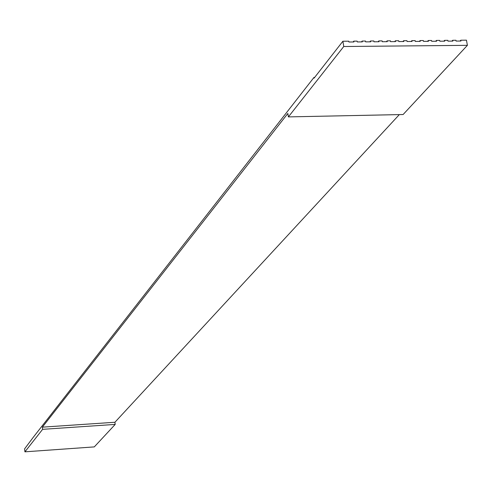 <?xml version="1.0" encoding="UTF-8"?>
<svg xmlns="http://www.w3.org/2000/svg" width="492" height="492" viewBox="0 0 492 492"><rect width="100%" height="100%" fill="white"/><g stroke="black" fill="none" stroke-linecap="round" stroke-linejoin="round"><path stroke-width="0.74" d="M353.133 41.974L353.791 41.144L353.926 41.968L348.896 42.011L348.76 41.193L342.887 41.242L314.08 78.13L313.97 77.447L33.179 437.413L24.6 448.858L24.92 451.828L94.298 446.896L115.19 424.411L114.925 422.259L399.332 114.605M342.887 41.242L343.754 46.512L467.4 45.338L466.447 40.172L460.789 40.221L460.038 41.039M24.92 451.828L42.607 429.338L42.367 427.154L287.857 113.455L288.386 116.899L343.754 46.512M288.386 116.899L403.114 114.525L467.4 45.338M361.491 41.9L362.155 41.076L362.29 41.894L357.278 41.937L357.137 41.119L353.791 41.144M369.824 41.826L370.494 41.002L370.636 41.82L365.63 41.863L365.494 41.045L362.155 41.076M378.139 41.752L378.815 40.928L378.957 41.746L373.963 41.789L373.828 40.971L370.494 41.002M386.423 41.685L387.112 40.861L387.253 41.672L382.278 41.722L382.136 40.904L378.815 40.928M394.695 41.611L395.383 40.787L395.525 41.605L390.562 41.648L390.42 40.83L387.112 40.861M402.936 41.537L403.637 40.713L403.778 41.531L398.834 41.574L398.686 40.756L395.383 40.787M411.158 41.463L411.865 40.645L412.013 41.457L407.075 41.5L406.933 40.688L403.637 40.713M419.362 41.396L420.076 40.572L420.217 41.383L415.297 41.426L415.156 40.615L411.865 40.645M427.542 41.322L428.261 40.504L428.409 41.316L423.495 41.359L423.354 40.547L420.076 40.572M435.697 41.248L436.422 40.43L436.57 41.242L431.675 41.285L431.527 40.473L428.261 40.504M443.833 41.18L444.565 40.362L444.713 41.168L439.83 41.211L439.682 40.406L436.422 40.43M451.951 41.107L452.689 40.289L452.837 41.1L447.966 41.144L447.818 40.332L444.565 40.362M460.789 40.221L460.936 41.027L456.078 41.07L455.93 40.264L452.689 40.289M42.367 427.154L114.925 422.259M42.607 429.338L115.19 424.411M313.97 77.447L314.622 77.441"/></g></svg>
